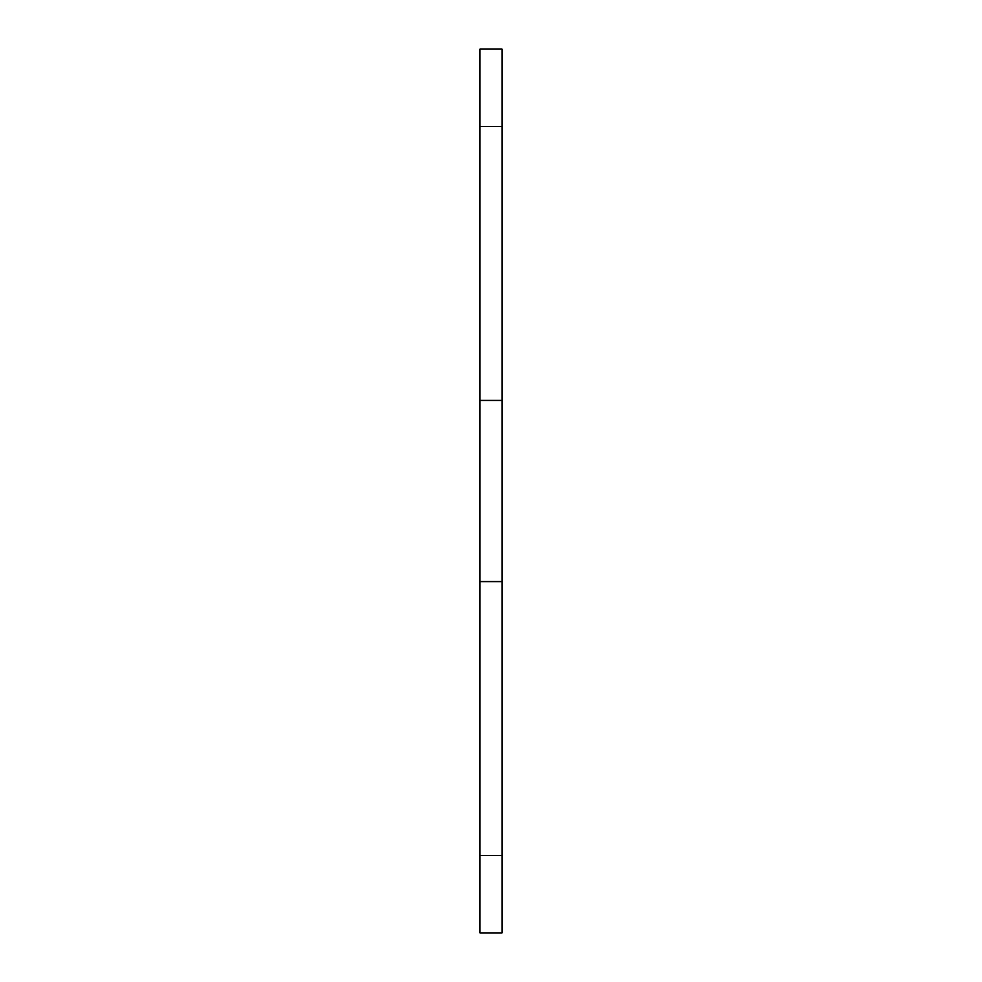 <?xml version="1.0" encoding="UTF-8"?>
<svg xmlns="http://www.w3.org/2000/svg" width="982" height="982" viewBox="0 0 982 982"><rect width="100%" height="100%" fill="white"/><g stroke="black" fill="none" stroke-linecap="round" stroke-linejoin="round"><path stroke-width="1.47" d="M479.952 855.567L479.952 932.9L502.048 932.9L502.048 581.59L479.952 581.59L479.952 855.567L502.048 855.567M479.952 581.59L479.952 400.411L502.048 400.411L502.048 49.1L479.952 49.1L479.952 400.411M502.048 400.411L502.048 581.59M479.952 126.433L502.048 126.433"/></g></svg>
